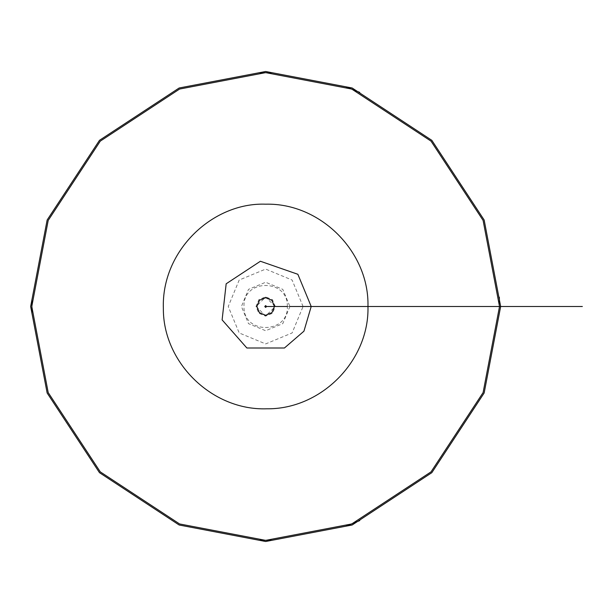 <?xml version="1.0" encoding="UTF-8"?>
<svg xmlns="http://www.w3.org/2000/svg" width="613" height="613" viewBox="0 0 613 613"><rect width="100%" height="100%" fill="white"/><g stroke="black" fill="none" stroke-linecap="round" stroke-linejoin="round"><path stroke-width="0.46" stroke-dasharray="3.06 2.3" d="M265.651 306.5L285.145 306.5L265.651 306.5M266.555 306.5L311.205 306.5L266.555 306.5M287.321 306.5C288.455 278.67 243.047 278.409 243.989 306.27C242.917 335.104 288.892 333.924 287.321 306.5L289.895 306.5L282.792 289.359L265.651 282.256L248.51 289.359L241.415 306.5L248.51 323.641L265.651 330.736L282.792 323.641L289.895 306.5L287.321 306.5L311.205 306.5M275.13 306.5L265.651 297.021L256.173 306.5L265.651 315.979L275.291 306.5L272.463 299.688L265.651 296.861L258.924 299.604L256.019 306.393L258.755 313.228L265.552 316.132L272.509 313.274L275.291 306.5M303.075 306.5L292.11 280.041L265.651 269.084L239.193 280.041L228.235 306.5L239.193 332.959L265.651 343.916L292.11 332.959L303.075 306.5L367.961 306.5"/><path stroke-width="0.92" d="M265.651 306.5L266.555 306.5L265.651 306.5M367.961 306.5C369.386 251.851 320.308 202.765 265.651 204.19C212.933 202.198 161.411 250.441 163.357 308.301C162.851 362.367 211.991 410.656 266.624 408.802C321.419 409.584 369.455 360.306 367.961 306.5L311.205 306.5L297.864 274.287L260.395 261.253L226.166 283.796L222.113 319.886L246.878 348L284.432 348L303.941 331.181L311.205 306.5L582.35 306.5L289.895 306.5M287.321 306.5L275.291 306.5M499.518 306.5L483.098 220.412L431.023 141.128L351.739 89.054L265.651 72.633L179.571 89.054L100.287 141.128L48.205 220.412L31.784 306.5L48.205 392.588L100.287 471.872L179.571 523.946L265.651 540.367L351.739 523.946L431.023 471.872L483.098 392.588L499.518 306.5L500.66 306.5L484.155 219.998L431.828 140.331L352.161 87.996L265.651 71.499L179.149 87.996L99.482 140.331L47.147 219.998L30.65 306.5L47.147 393.002L99.482 472.669L179.149 525.004L265.651 541.501L352.161 525.004L431.828 472.669L484.155 393.002L500.66 306.5M266.555 306.5L265.651 305.596L264.755 306.5L265.651 307.404L266.555 306.5L287.259 306.5L275.13 306.5M345.931 86.839L359.739 92.387M259.008 72.725L272.302 72.725M31.884 313.143L31.884 299.857M272.302 540.275L259.008 540.275M359.762 520.598L345.962 526.146M499.334 297.175L499.503 303.849M274.448 306.5L271.873 300.278L265.651 297.703L259.514 300.201L256.862 306.408L259.36 312.638L265.559 315.297L271.911 312.684L274.448 306.5"/></g></svg>
